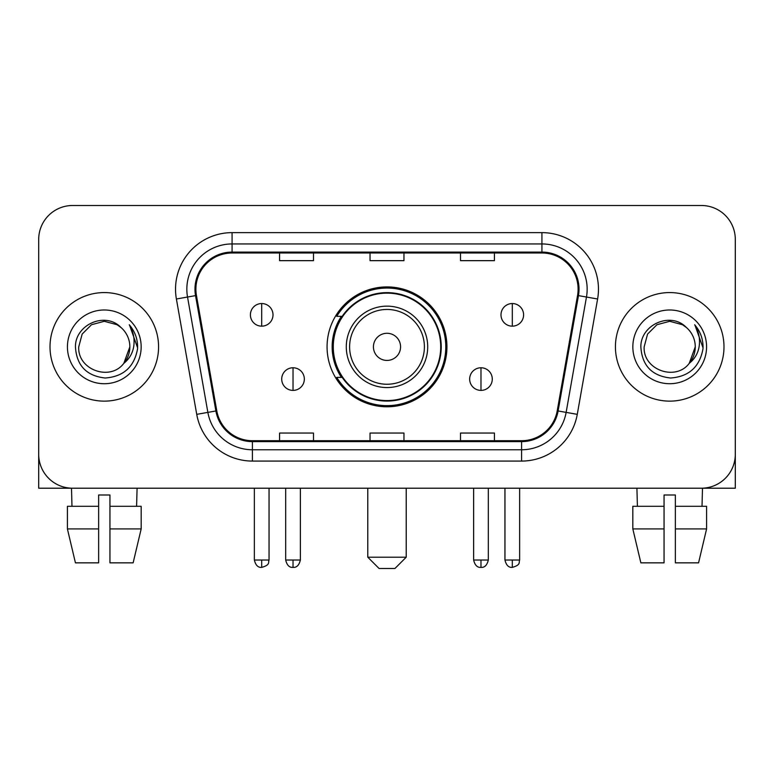 <?xml version="1.0" encoding="UTF-8"?>
<svg xmlns="http://www.w3.org/2000/svg" width="774" height="774" viewBox="0 0 774 774"><rect width="100%" height="100%" fill="white"/><g stroke="black" fill="none" stroke-linecap="round" stroke-linejoin="round"><path stroke-width="1.16" d="M327.063 346.858A59.937 59.937 0 0 0 387 406.785A59.937 59.937 0 0 0 446.937 346.858A59.937 59.937 0 0 0 387 286.922A59.937 59.937 0 0 0 327.063 346.858M341.44 377.383A54.848 54.848 0 0 1 341.44 316.324M38.7 239.427L38.7 454.29A33.921 33.921 0 0 0 72.621 488.21L701.379 488.21A33.921 33.921 0 0 0 735.3 454.29L735.3 239.427A33.921 33.921 0 0 0 701.379 205.497L72.621 205.497A33.921 33.921 0 0 0 38.7 239.427L38.7 454.29M50.01 346.858A54.277 54.277 0 0 0 104.287 401.135A54.277 54.277 0 0 0 158.573 346.858A54.277 54.277 0 0 0 104.287 292.572A54.277 54.277 0 0 0 50.01 346.858A54.277 54.277 0 0 0 104.287 401.135A54.277 54.277 0 0 0 158.573 346.858A54.277 54.277 0 0 0 104.287 292.572A54.277 54.277 0 0 0 50.01 346.858M615.427 346.858A54.277 54.277 0 0 0 669.713 401.135A54.277 54.277 0 0 0 723.99 346.858A54.277 54.277 0 0 0 669.713 292.572A54.277 54.277 0 0 0 615.427 346.858A54.277 54.277 0 0 0 669.713 401.135A54.277 54.277 0 0 0 723.99 346.858A54.277 54.277 0 0 0 669.713 292.572A54.277 54.277 0 0 0 615.427 346.858M195.89 289.186A36.184 36.184 0 0 1 232.074 252.992L541.926 252.992A36.184 36.184 0 0 1 577.559 295.465L557.222 410.81A36.184 36.184 0 0 1 521.589 440.716L252.411 440.716A36.184 36.184 0 0 1 216.778 410.81L196.441 295.465A36.184 36.184 0 0 1 195.89 289.186M194.98 289.186A37.094 37.094 0 0 0 195.541 295.62L215.888 410.965A37.094 37.094 0 0 0 252.411 441.615L521.589 441.615A37.094 37.094 0 0 0 558.112 410.965L578.459 295.62A37.094 37.094 0 0 0 541.926 252.092L232.074 252.092A37.094 37.094 0 0 0 194.98 289.186M176.395 298.996A56.541 56.541 0 0 1 232.074 232.635L541.926 232.635A56.541 56.541 0 0 1 597.605 298.996L577.269 414.351A56.541 56.541 0 0 1 521.589 461.072L252.411 461.072A56.541 56.541 0 0 1 196.731 414.351L176.395 298.996L187.531 297.032A45.231 45.231 0 0 1 232.074 243.945L541.926 243.945A45.231 45.231 0 0 1 586.469 297.032L566.133 412.387A45.231 45.231 0 0 1 521.589 449.762L252.411 449.762A45.231 45.231 0 0 1 207.867 412.387L187.531 297.032A45.231 45.231 0 0 1 186.844 289.186M701.379 205.497L72.621 205.497M72.621 488.21L701.379 488.21M604.126 488.21L735.3 488.21L735.3 239.427M558.112 410.965L566.133 412.387L586.469 297.032L597.605 298.996M370.04 252.992L370.04 260.654L403.96 260.654L403.96 252.992M279.569 252.992L279.569 260.654L313.499 260.654L313.499 252.992M460.501 252.992L460.501 260.654L494.431 260.654L494.431 252.992M403.96 440.716L403.96 433.053L370.04 433.053L370.04 440.716M313.499 440.716L313.499 433.053L279.569 433.053L279.569 440.716M494.431 440.716L494.431 433.053L460.501 433.053L460.501 440.716M121.034 327.547C105.351 311.109 75.155 324.645 75.436 346.858C76.587 365.522 86.475 375.903 105.109 378.012C123.463 376.686 134.279 366.934 137.569 348.774L137.617 346.858C137.52 338.47 134.734 331.108 129.248 324.77C133.418 331.611 134.889 338.973 133.66 346.858C132.46 353.563 129.2 359.03 123.869 363.277C110.305 381.611 77.4 369.885 78.735 346.858L82.16 334.078L91.506 324.722L104.287 321.297L117.068 324.722L121.034 327.547A25.561 25.561 0 0 1 129.848 346.858L123.869 363.277A25.561 25.561 0 0 0 129.848 346.858L123.811 363.354M67.425 346.858A36.862 36.862 0 0 0 104.287 383.72A36.862 36.862 0 0 0 141.158 346.858A36.862 36.862 0 0 0 104.287 309.987A36.862 36.862 0 0 0 67.425 346.858M129.5 325.051L137.608 347.826M38.7 442.98L38.7 488.21L169.874 488.21M67.406 506.302L67.406 528.923L75.436 562.843L67.406 528.923L67.406 506.302L98.637 506.302L98.637 494.992L109.947 494.992L109.947 506.302L141.178 506.302L141.178 528.923L133.138 562.843L141.178 528.923L109.947 528.923L109.947 506.302M137.085 488.21L136.592 506.302M98.637 506.302L98.637 562.843L75.436 562.843M67.406 528.923L98.637 528.923M133.138 562.843L109.947 562.843L109.947 528.923M71.498 488.21L71.982 506.302M394.914 568.503L379.086 568.503L367.776 557.193L406.224 557.193L394.914 568.503M400.574 346.858A13.574 13.574 0 0 0 387 333.284A13.574 13.574 0 0 0 373.426 346.858A13.574 13.574 0 0 0 387 360.423A13.574 13.574 0 0 0 400.574 346.858M427.712 346.858A40.712 40.712 0 0 0 387 306.146A40.712 40.712 0 0 0 346.288 346.858A40.712 40.712 0 0 0 387 387.561A40.712 40.712 0 0 0 427.712 346.858A40.712 40.712 0 0 1 387 387.561A40.712 40.712 0 0 1 346.288 346.858M440.716 346.858A53.716 53.716 0 0 0 387 293.143A53.716 53.716 0 0 0 333.284 346.858A53.716 53.716 0 0 0 387 400.574A53.716 53.716 0 0 0 440.716 346.858M445.805 346.858A58.805 58.805 0 0 1 336.748 377.383L342.195 377.383A54.219 54.219 0 0 0 422.875 387.513A54.219 54.219 0 0 0 422.875 306.194A54.219 54.219 0 0 0 342.195 316.324L336.748 316.324A58.805 58.805 0 0 1 445.805 346.858M261.699 303.543A11.31 11.31 0 0 0 250.399 314.854A11.31 11.31 0 0 0 261.699 326.164A11.31 11.31 0 0 0 273.009 314.854A11.31 11.31 0 0 0 261.699 303.543L261.699 326.164A11.31 11.31 0 0 0 273.009 314.854A11.31 11.31 0 0 0 261.699 303.543M512.301 303.543A11.31 11.31 0 0 0 500.991 314.854A11.31 11.31 0 0 0 512.301 326.164A11.31 11.31 0 0 0 523.601 314.854A11.31 11.31 0 0 0 512.301 303.543L512.301 326.164A11.31 11.31 0 0 0 523.601 314.854A11.31 11.31 0 0 0 512.301 303.543M293.027 367.776A11.31 11.31 0 0 0 281.717 379.086A11.31 11.31 0 0 0 293.027 390.396A11.31 11.31 0 0 0 304.337 379.086A11.31 11.31 0 0 0 293.027 367.776L293.027 390.396A11.31 11.31 0 0 0 304.337 379.086A11.31 11.31 0 0 0 293.027 367.776M480.973 367.776A11.31 11.31 0 0 0 469.663 379.086A11.31 11.31 0 0 0 480.973 390.396A11.31 11.31 0 0 0 492.283 379.086A11.31 11.31 0 0 0 480.973 367.776L480.973 390.396A11.31 11.31 0 0 0 492.283 379.086A11.31 11.31 0 0 0 480.973 367.776M632.822 506.302L632.822 528.923L640.862 562.843L632.822 528.923L632.822 506.302L664.053 506.302L664.053 494.992L675.363 494.992L675.363 506.302L706.594 506.302L706.594 528.923L698.564 562.843L706.594 528.923L675.363 528.923L675.363 506.302M702.502 488.21L702.018 506.302M664.053 506.302L664.053 562.843L640.862 562.843M632.822 528.923L664.053 528.923M698.564 562.843L675.363 562.843L675.363 528.923M636.915 488.21L637.408 506.302M686.451 327.547C670.768 311.109 640.572 324.645 640.853 346.858C642.004 365.522 651.901 375.903 670.536 378.012C688.879 376.686 699.696 366.934 702.986 348.774L703.044 346.858C702.947 338.47 700.16 331.108 694.675 324.77C698.845 331.611 700.315 338.973 699.077 346.858C697.887 353.563 694.626 359.03 689.295 363.277C675.731 381.611 642.826 369.885 644.152 346.858L647.577 334.078L656.933 324.722L669.713 321.297L682.494 324.722L686.451 327.547A25.561 25.561 0 0 1 695.265 346.858L689.295 363.277A25.561 25.561 0 0 0 695.265 346.858L689.228 363.354M632.842 346.858A36.862 36.862 0 0 0 669.713 383.72A36.862 36.862 0 0 0 706.575 346.858A36.862 36.862 0 0 0 669.713 309.987A36.862 36.862 0 0 0 632.842 346.858M694.926 325.051L703.024 347.826M541.926 232.635L541.926 252.092M187.531 297.032L195.541 295.62M252.411 461.072L252.411 441.615M521.589 441.615L521.589 461.072M196.731 414.351L215.888 410.965M578.459 295.62L586.469 297.032M232.074 232.635L232.074 252.092M566.133 412.387L577.269 414.351M424.394 346.858A37.394 37.394 0 0 0 387 309.455A37.394 37.394 0 0 0 349.606 346.858A37.394 37.394 0 0 0 387 384.252A37.394 37.394 0 0 0 424.394 346.858M261.699 560.018L254.356 560.018C255.633 565.262 258.081 567.71 261.699 567.371L261.699 560.018L269.052 560.018L269.052 488.21M512.301 560.018L504.948 560.018C506.235 565.262 508.682 567.71 512.301 567.371L512.301 560.018L519.644 560.018L519.644 488.21M293.027 560.018L285.674 560.018C286.961 565.262 289.408 567.71 293.027 567.371L293.027 560.018L300.38 560.018L300.38 488.21M480.973 560.018L473.62 560.018C474.907 565.262 477.355 567.71 480.973 567.371L480.973 560.018L488.326 560.018L488.326 488.21M406.224 488.21L406.224 557.193M367.776 488.21L367.776 557.193M254.356 560.018L254.356 488.21M269.052 560.018C268.017 562.301 270.619 564.885 261.699 567.371M504.948 560.018L504.948 488.21M519.644 560.018C518.609 562.301 521.221 564.885 512.301 567.371M285.674 560.018L285.674 488.21M300.38 560.018C299.093 565.262 296.645 567.71 293.027 567.371M473.62 560.018L473.62 488.21M488.326 560.018C487.039 565.262 484.592 567.71 480.973 567.371"/></g></svg>
